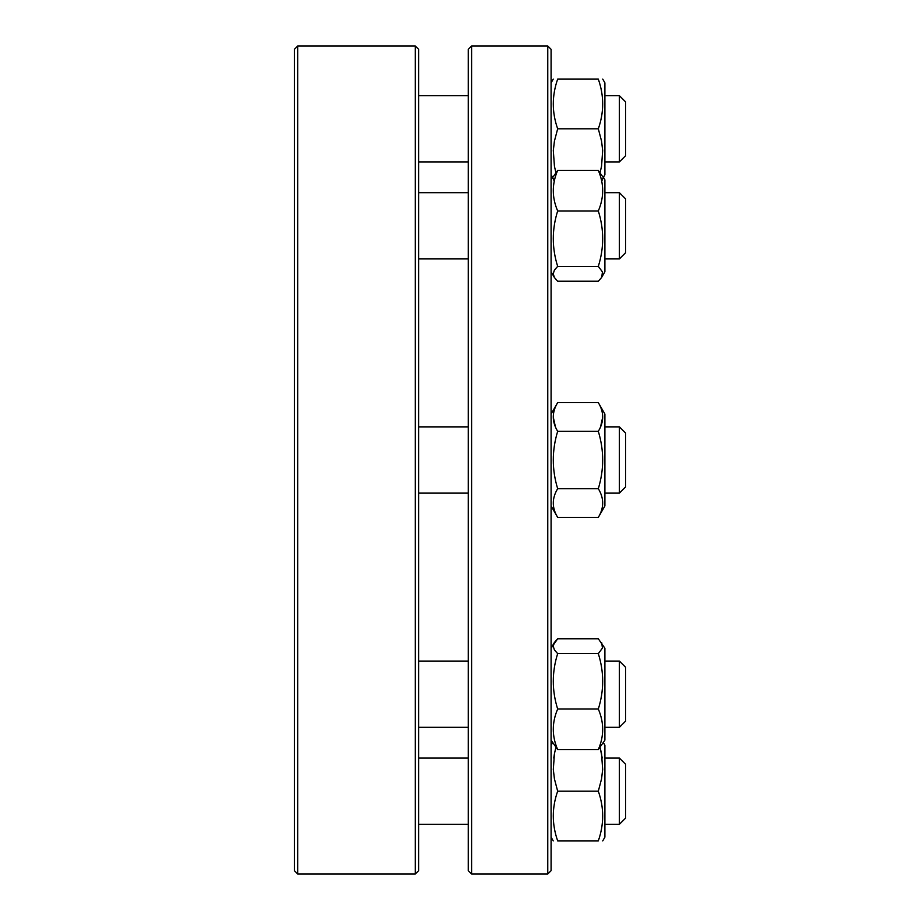 <?xml version="1.0" encoding="UTF-8"?>
<svg xmlns="http://www.w3.org/2000/svg" width="920" height="920" viewBox="0 0 920 920"><rect width="100%" height="100%" fill="white"/><g stroke="black" fill="none" stroke-linecap="round" stroke-linejoin="round"><path stroke-width="1.38" d="M604.9 414.046L598.31 402.638L604.9 414.046L604.9 505.954L598.31 517.362C604.141 507.828 604.141 498.272 598.31 488.681C604.141 469.602 604.141 450.489 598.31 431.319L557.669 431.319C551.839 450.489 551.839 469.602 557.669 488.681C551.839 498.272 551.839 507.828 557.669 517.362L598.31 517.362M600.553 426.88L602.749 416.978M555.427 426.88L553.23 416.978M598.31 431.319C604.141 421.728 604.141 412.171 598.31 402.638L557.669 402.638C551.839 412.171 551.839 421.728 557.669 431.319M604.9 648.244L598.31 638.779L557.669 638.779L598.31 638.779L604.9 648.244L604.9 740.151L598.31 749.605C604.141 736.115 604.141 722.591 598.31 709.044L557.669 709.044C551.839 722.591 551.839 736.115 557.669 749.605L551.08 740.151M554.242 642.758L551.08 648.244L557.669 638.779L554.426 642.447L553.23 646.196L554.426 649.957L557.669 653.625C551.839 672.06 551.839 690.529 557.669 709.044M603.428 742.693L604.9 745.246L604.9 837.154L602.749 840.88M602.22 758.08L600.173 747.741L601.553 753.79L602.669 769.488L601.553 778.895L598.31 791.2C604.141 807.714 604.141 824.274 598.31 840.88C604.141 840.88 604.141 840.88 598.31 840.88C604.141 840.88 604.141 840.88 598.31 840.88L557.669 840.88C551.839 840.88 551.839 840.88 557.669 840.88C551.839 840.88 551.839 840.88 557.669 840.88C551.839 824.274 551.839 807.714 557.669 791.2L554.426 778.895L553.311 769.488L554.426 753.79L555.806 747.741M554.426 753.79L553.759 758.08M598.31 791.2L557.669 791.2M601.737 642.758L602.439 648.082L598.31 653.625C604.141 672.06 604.141 690.529 598.31 709.044M598.31 749.605L557.669 749.605M598.31 653.625L557.669 653.625M598.31 488.681L557.669 488.681M598.31 402.638L557.669 402.638L551.08 414.046L557.669 402.638M598.31 170.395L604.9 179.848L604.9 271.756L601.737 277.242L602.439 271.917L598.31 266.374C604.141 247.94 604.141 229.471 598.31 210.956C604.141 197.466 604.141 183.954 598.31 170.395L557.669 170.395C551.839 183.954 551.839 197.466 557.669 210.956C551.839 229.471 551.839 247.94 557.669 266.374L554.426 270.043L553.23 273.803L554.426 277.552L557.669 281.221L598.31 281.221L601.553 277.552M551.08 174.754L552.552 177.307L551.08 179.848L557.669 170.395M598.31 266.374L557.669 266.374M598.31 210.956L557.669 210.956M602.749 79.12L604.9 82.846L604.9 174.754L603.428 177.307L604.9 179.848M600.173 172.258L601.553 166.209L602.669 150.512L601.553 141.105L598.31 128.8C604.141 112.286 604.141 95.726 598.31 79.12C604.141 79.12 604.141 79.12 598.31 79.12C604.141 79.12 604.141 79.12 598.31 79.12L557.669 79.12C551.839 79.12 551.839 79.12 557.669 79.12C551.839 79.12 551.839 79.12 557.669 79.12C551.839 95.726 551.839 112.286 557.669 128.8L554.426 141.105L553.311 150.512L554.426 166.209L555.806 172.258M598.31 128.8L557.669 128.8M601.737 181.263L602.715 178.48M554.242 181.263L553.265 178.48M554.426 277.552L551.08 271.756M619.39 127.431L619.39 95.68L625.6 101.89L625.6 155.71L619.39 161.92L619.39 127.431M619.39 248.239L619.39 192.683L625.6 198.892L625.6 252.712L619.39 258.923L619.39 248.239M619.39 493.097L619.39 426.88L625.6 433.09L625.6 486.91L619.39 493.12L604.9 493.12M619.39 727.317L619.39 661.077L625.6 667.287L625.6 721.107L619.39 727.317L604.9 727.317M619.39 824.32L619.39 758.08L625.6 764.29L625.6 818.11L619.39 824.32L604.9 824.32M547.768 874L547.768 46L471.592 46L471.592 874L547.768 874L551.08 870.688L551.08 49.312L547.768 46M471.592 874L468.28 870.688L468.28 49.312L471.592 46M297.712 460L297.712 874L415.288 874L415.288 46L297.712 46L297.712 460M297.712 874L294.4 870.688L294.4 49.312L297.712 46M415.288 46L418.6 49.312L418.6 870.688L415.288 874M551.08 837.154L553.23 840.88M551.08 745.246L552.552 742.693M551.08 505.954L557.669 517.362M551.08 82.846L553.23 79.12M604.9 161.92L619.39 161.92M604.9 95.68L619.39 95.68M418.6 161.92L468.28 161.92M418.6 95.68L468.28 95.68M604.9 258.923L619.39 258.923M604.9 192.683L619.39 192.683M418.6 258.923L468.28 258.923M418.6 192.683L468.28 192.683M604.9 426.88L619.39 426.88M418.6 493.12L468.28 493.12M418.6 426.88L468.28 426.88M604.9 661.077L619.39 661.077M418.6 727.317L468.28 727.317M418.6 661.077L468.28 661.077M604.9 758.08L619.39 758.08M418.6 824.32L468.28 824.32M418.6 758.08L468.28 758.08"/></g></svg>
